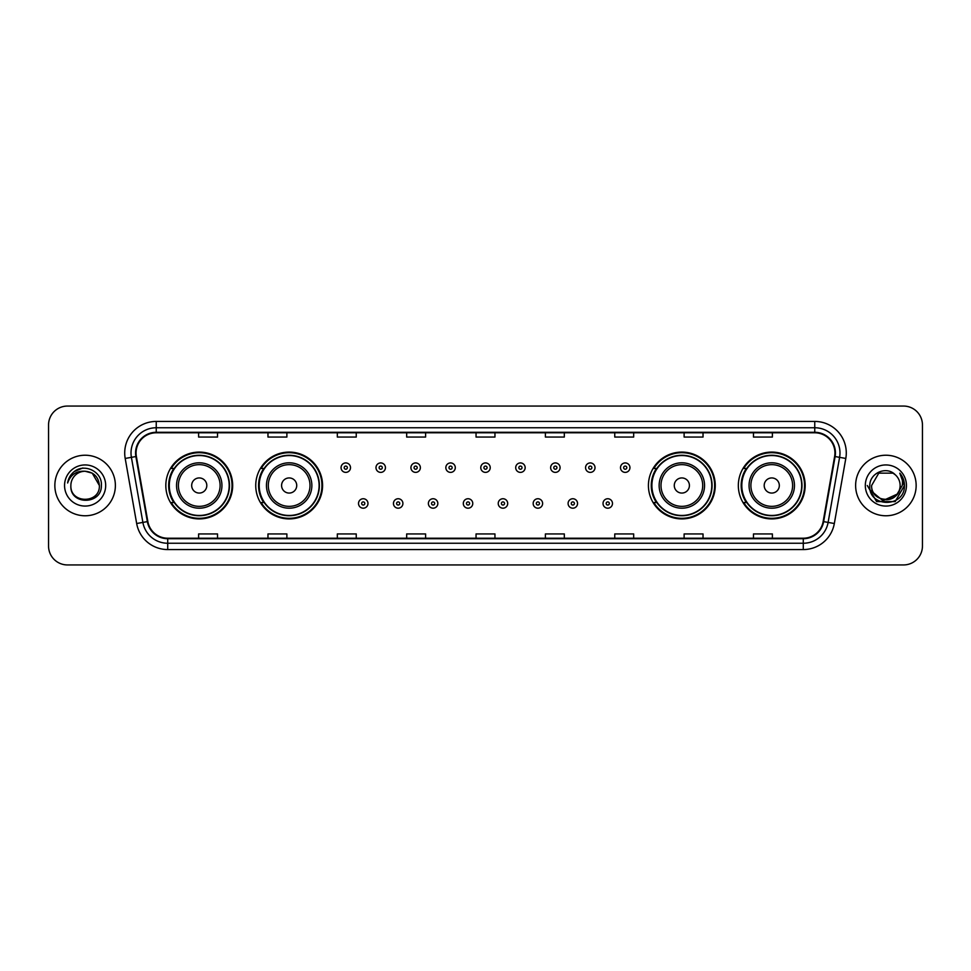 <?xml version="1.0" encoding="UTF-8"?>
<svg xmlns="http://www.w3.org/2000/svg" width="971" height="971" viewBox="0 0 971 971"><rect width="100%" height="100%" fill="white"/><g stroke="black" fill="none" stroke-linecap="round" stroke-linejoin="round"><path stroke-width="1.46" d="M738.336 485.5A33.415 33.415 0 0 0 771.751 518.915A33.415 33.415 0 0 0 805.177 485.5A33.415 33.415 0 0 0 771.751 452.085A33.415 33.415 0 0 0 738.336 485.5M648.422 485.5A33.415 33.415 0 0 0 681.848 518.915A33.415 33.415 0 0 0 715.263 485.5A33.415 33.415 0 0 0 681.848 452.085A33.415 33.415 0 0 0 648.422 485.5M255.737 485.5A33.415 33.415 0 0 0 289.152 518.915A33.415 33.415 0 0 0 322.578 485.5A33.415 33.415 0 0 0 289.152 452.085A33.415 33.415 0 0 0 255.737 485.5M165.823 485.5A33.415 33.415 0 0 0 199.249 518.915A33.415 33.415 0 0 0 232.664 485.5A33.415 33.415 0 0 0 199.249 452.085A33.415 33.415 0 0 0 165.823 485.5M173.845 502.529A30.574 30.574 0 0 1 173.845 468.471M263.748 502.529A30.574 30.574 0 0 1 263.748 468.471M656.445 502.529A30.574 30.574 0 0 1 656.445 468.471M746.347 502.529A30.574 30.574 0 0 1 746.347 468.471M48.55 424.97L48.55 546.03A18.91 18.91 0 0 0 67.46 564.94L903.54 564.94A18.91 18.91 0 0 0 922.45 546.03L922.45 424.97A18.91 18.91 0 0 0 903.54 406.06L67.46 406.06A18.91 18.91 0 0 0 48.55 424.97L48.55 546.03M54.849 485.5A30.271 30.271 0 0 0 85.12 515.771A30.271 30.271 0 0 0 115.379 485.5A30.271 30.271 0 0 0 85.12 455.229A30.271 30.271 0 0 0 54.849 485.5A30.271 30.271 0 0 0 85.12 515.771A30.271 30.271 0 0 0 115.379 485.5A30.271 30.271 0 0 0 85.12 455.229A30.271 30.271 0 0 0 54.849 485.5M855.621 485.5A30.271 30.271 0 0 0 885.88 515.771A30.271 30.271 0 0 0 916.151 485.5A30.271 30.271 0 0 0 885.88 455.229A30.271 30.271 0 0 0 855.621 485.5A30.271 30.271 0 0 0 885.88 515.771A30.271 30.271 0 0 0 916.151 485.5A30.271 30.271 0 0 0 885.88 455.229A30.271 30.271 0 0 0 855.621 485.5M136.061 452.959A20.173 20.173 0 0 1 156.246 432.787L814.754 432.787A20.173 20.173 0 0 1 834.623 456.467L823.153 521.536A20.173 20.173 0 0 1 803.284 538.213L167.716 538.213A20.173 20.173 0 0 1 147.847 521.536L136.377 456.467A20.173 20.173 0 0 1 136.061 452.959M135.564 452.959A20.682 20.682 0 0 0 135.879 456.552L147.349 521.621A20.682 20.682 0 0 0 167.716 538.711L803.284 538.711A20.682 20.682 0 0 0 823.651 521.621L835.121 456.552A20.682 20.682 0 0 0 814.754 432.289L156.246 432.289A20.682 20.682 0 0 0 135.564 452.959M125.198 458.446A31.521 31.521 0 0 1 156.246 421.438L814.754 421.438A31.521 31.521 0 0 1 845.802 458.446L834.332 523.515A31.521 31.521 0 0 1 803.284 549.562L167.716 549.562A31.521 31.521 0 0 1 136.668 523.515L125.198 458.446L131.401 457.341A25.222 25.222 0 0 1 156.246 427.75L814.754 427.75A25.222 25.222 0 0 1 839.599 457.341L828.117 522.41A25.222 25.222 0 0 1 803.284 543.25L167.716 543.25A25.222 25.222 0 0 1 142.883 522.41L131.401 457.341A25.222 25.222 0 0 1 131.024 452.959M903.54 406.06L67.46 406.06M67.46 564.94L903.54 564.94M922.45 546.03L922.45 424.97M823.651 521.621L828.117 522.41L839.599 457.341L845.802 458.446M476.045 432.787L476.045 437.059L494.955 437.059L494.955 432.787M406.679 432.787L406.679 437.059L425.601 437.059L425.601 432.787M337.325 432.787L337.325 437.059L356.248 437.059L356.248 432.787M267.972 432.787L267.972 437.059L286.882 437.059L286.882 432.787M198.618 432.787L198.618 437.059L217.528 437.059L217.528 432.787M545.399 432.787L545.399 437.059L564.321 437.059L564.321 432.787M614.752 432.787L614.752 437.059L633.675 437.059L633.675 432.787M684.118 432.787L684.118 437.059L703.028 437.059L703.028 432.787M753.472 432.787L753.472 437.059L772.382 437.059L772.382 432.787M494.955 538.213L494.955 533.941L476.045 533.941L476.045 538.213M425.601 538.213L425.601 533.941L406.679 533.941L406.679 538.213M356.248 538.213L356.248 533.941L337.325 533.941L337.325 538.213M286.882 538.213L286.882 533.941L267.972 533.941L267.972 538.213M217.528 538.213L217.528 533.941L198.618 533.941L198.618 538.213M564.321 538.213L564.321 533.941L545.399 533.941L545.399 538.213M633.675 538.213L633.675 533.941L614.752 533.941L614.752 538.213M703.028 538.213L703.028 533.941L684.118 533.941L684.118 538.213M772.382 538.213L772.382 533.941L753.472 533.941L753.472 538.213M99.37 485.5C100.244 503.888 69.997 503.888 70.871 485.5C69.536 505.418 102.016 504.956 101.372 485.5C102.477 471.87 84.768 463.033 74.282 471.542C70.58 474.516 68.358 478.327 67.63 483C70.567 474.637 76.393 470.729 85.12 471.251L92.245 473.156L99.37 485.5C100.244 503.888 69.997 503.888 70.871 485.5C69.997 503.888 100.244 503.888 99.37 485.5C100.244 503.888 69.997 503.888 70.871 485.5C69.997 503.888 100.244 503.888 99.37 485.5L92.245 473.156L85.12 471.251L92.245 473.156L99.37 485.5C98.532 476.846 93.774 472.088 85.12 471.251A14.249 14.249 0 0 0 70.871 485.5M64.559 485.5A20.561 20.561 0 0 0 85.12 506.061A20.561 20.561 0 0 0 105.681 485.5A20.561 20.561 0 0 0 85.12 464.939A20.561 20.561 0 0 0 64.559 485.5M74.282 471.554L82.875 467.973M206.811 485.5A7.562 7.562 0 0 0 199.249 477.938A7.562 7.562 0 0 0 191.675 485.5A7.562 7.562 0 0 0 199.249 493.062A7.562 7.562 0 0 0 206.811 485.5M221.946 485.5A22.697 22.697 0 0 0 199.249 462.803A22.697 22.697 0 0 0 176.54 485.5A22.697 22.697 0 0 0 199.249 508.197A22.697 22.697 0 0 0 221.946 485.5A22.697 22.697 0 0 1 199.249 508.197A22.697 22.697 0 0 1 176.54 485.5M229.192 485.5A29.955 29.955 0 0 0 199.249 455.545A29.955 29.955 0 0 0 169.294 485.5A29.955 29.955 0 0 0 199.249 515.455A29.955 29.955 0 0 0 229.192 485.5M232.033 485.5A32.783 32.783 0 0 1 171.224 502.529L174.258 502.529A30.235 30.235 0 0 0 229.472 485.573A30.235 30.235 0 0 0 174.258 468.471L171.224 468.471A32.783 32.783 0 0 1 232.033 485.5M296.725 485.5A7.562 7.562 0 0 0 289.152 477.938A7.562 7.562 0 0 0 281.59 485.5A7.562 7.562 0 0 0 289.152 493.062A7.562 7.562 0 0 0 296.725 485.5M311.861 485.5A22.697 22.697 0 0 0 289.152 462.803A22.697 22.697 0 0 0 266.455 485.5A22.697 22.697 0 0 0 289.152 508.197A22.697 22.697 0 0 0 311.861 485.5A22.697 22.697 0 0 1 289.152 508.197A22.697 22.697 0 0 1 266.455 485.5M319.107 485.5A29.955 29.955 0 0 0 289.152 455.545A29.955 29.955 0 0 0 259.208 485.5A29.955 29.955 0 0 0 289.152 515.455A29.955 29.955 0 0 0 319.107 485.5M321.947 485.5A32.783 32.783 0 0 1 261.138 502.529L264.173 502.529A30.235 30.235 0 0 0 319.386 485.573A30.235 30.235 0 0 0 264.173 468.471L261.138 468.471A32.783 32.783 0 0 1 321.947 485.5M689.41 485.5A7.562 7.562 0 0 0 681.848 477.938A7.562 7.562 0 0 0 674.275 485.5A7.562 7.562 0 0 0 681.848 493.062A7.562 7.562 0 0 0 689.41 485.5M704.545 485.5A22.697 22.697 0 0 0 681.848 462.803A22.697 22.697 0 0 0 659.139 485.5A22.697 22.697 0 0 0 681.848 508.197A22.697 22.697 0 0 0 704.545 485.5A22.697 22.697 0 0 1 681.848 508.197A22.697 22.697 0 0 1 659.139 485.5M711.792 485.5A29.955 29.955 0 0 0 681.848 455.545A29.955 29.955 0 0 0 651.893 485.5A29.955 29.955 0 0 0 681.848 515.455A29.955 29.955 0 0 0 711.792 485.5M714.632 485.5A32.783 32.783 0 0 1 653.823 502.529L656.857 502.529A30.235 30.235 0 0 0 712.071 485.573A30.235 30.235 0 0 0 656.857 468.471L653.823 468.471A32.783 32.783 0 0 1 714.632 485.5M779.325 485.5A7.562 7.562 0 0 0 771.751 477.938A7.562 7.562 0 0 0 764.189 485.5A7.562 7.562 0 0 0 771.751 493.062A7.562 7.562 0 0 0 779.325 485.5M794.46 485.5A22.697 22.697 0 0 0 771.751 462.803A22.697 22.697 0 0 0 749.054 485.5A22.697 22.697 0 0 0 771.751 508.197A22.697 22.697 0 0 0 794.46 485.5A22.697 22.697 0 0 1 771.751 508.197A22.697 22.697 0 0 1 749.054 485.5M801.706 485.5A29.955 29.955 0 0 0 771.751 455.545A29.955 29.955 0 0 0 741.808 485.5A29.955 29.955 0 0 0 771.751 515.455A29.955 29.955 0 0 0 801.706 485.5M804.546 485.5A32.783 32.783 0 0 1 743.737 502.529L746.772 502.529A30.235 30.235 0 0 0 801.985 485.573A30.235 30.235 0 0 0 746.772 468.471L743.737 468.471A32.783 32.783 0 0 1 804.546 485.5M900.129 485.5C901.003 503.888 870.756 503.888 871.63 485.5L878.755 473.156L893.004 473.156L895.213 474.734C886.474 465.558 869.628 473.12 869.785 485.5C868.183 507.505 903.855 508.076 904.438 486.568L904.462 485.5C904.414 480.827 902.86 476.725 899.801 473.18C902.132 477.004 902.945 481.106 902.253 485.5L896.803 494.652A14.249 14.249 0 0 0 900.129 485.5C901.003 503.888 870.756 503.888 871.63 485.5C870.756 503.888 901.003 503.888 900.129 485.5A14.249 14.249 0 0 0 895.213 474.734M896.803 494.652C889.242 504.884 870.89 498.341 871.63 485.5M897.714 493.899L882.845 500.635L870.234 490.124M865.319 485.5A20.561 20.561 0 0 0 885.88 506.061A20.561 20.561 0 0 0 906.441 485.5A20.561 20.561 0 0 0 885.88 464.939A20.561 20.561 0 0 0 865.319 485.5M899.801 473.18L904.462 486.046L903.588 479.868L904.462 485.5M867.297 485.5L876.582 501.594L895.177 501.594L904.462 485.5L899.935 473.338L904.462 486.034L900.081 473.496M899.935 473.338L904.462 486.046M350.507 467.658A4.734 4.734 0 0 1 345.773 472.379A4.734 4.734 0 0 1 341.052 467.658A4.734 4.734 0 0 1 345.773 462.924A4.734 4.734 0 0 1 350.507 467.658A4.734 4.734 0 0 0 345.773 462.924A4.734 4.734 0 0 0 341.052 467.658M385.438 467.658A4.734 4.734 0 0 1 380.705 472.379A4.734 4.734 0 0 1 375.983 467.658A4.734 4.734 0 0 1 380.705 462.924A4.734 4.734 0 0 1 385.438 467.658A4.734 4.734 0 0 0 380.705 462.924A4.734 4.734 0 0 0 375.983 467.658M420.37 467.658A4.734 4.734 0 0 1 415.637 472.379A4.734 4.734 0 0 1 410.915 467.658A4.734 4.734 0 0 1 415.637 462.924A4.734 4.734 0 0 1 420.37 467.658A4.734 4.734 0 0 0 415.637 462.924A4.734 4.734 0 0 0 410.915 467.658M455.302 467.658A4.734 4.734 0 0 1 450.568 472.379A4.734 4.734 0 0 1 445.835 467.658A4.734 4.734 0 0 1 450.568 462.924A4.734 4.734 0 0 1 455.302 467.658A4.734 4.734 0 0 0 450.568 462.924A4.734 4.734 0 0 0 445.835 467.658M490.234 467.658A4.734 4.734 0 0 1 485.5 472.379A4.734 4.734 0 0 1 480.766 467.658A4.734 4.734 0 0 1 485.5 462.924A4.734 4.734 0 0 1 490.234 467.658A4.734 4.734 0 0 0 485.5 462.924A4.734 4.734 0 0 0 480.766 467.658M525.165 467.658A4.734 4.734 0 0 1 520.432 472.379A4.734 4.734 0 0 1 515.698 467.658A4.734 4.734 0 0 1 520.432 462.924A4.734 4.734 0 0 1 525.165 467.658A4.734 4.734 0 0 0 520.432 462.924A4.734 4.734 0 0 0 515.698 467.658M560.085 467.658A4.734 4.734 0 0 1 555.363 472.379A4.734 4.734 0 0 1 550.63 467.658A4.734 4.734 0 0 1 555.363 462.924A4.734 4.734 0 0 1 560.085 467.658A4.734 4.734 0 0 0 555.363 462.924A4.734 4.734 0 0 0 550.63 467.658M595.017 467.658A4.734 4.734 0 0 1 590.295 472.379A4.734 4.734 0 0 1 585.562 467.658A4.734 4.734 0 0 1 590.295 462.924A4.734 4.734 0 0 1 595.017 467.658A4.734 4.734 0 0 0 590.295 462.924A4.734 4.734 0 0 0 585.562 467.658M629.948 467.658A4.734 4.734 0 0 1 625.227 472.379A4.734 4.734 0 0 1 620.493 467.658A4.734 4.734 0 0 1 625.227 462.924A4.734 4.734 0 0 1 629.948 467.658A4.734 4.734 0 0 0 625.227 462.924A4.734 4.734 0 0 0 620.493 467.658M358.517 503.476A4.734 4.734 0 0 1 363.239 498.742A4.734 4.734 0 0 1 367.973 503.476A4.734 4.734 0 0 1 363.239 508.197A4.734 4.734 0 0 1 358.517 503.476A4.734 4.734 0 0 0 363.239 508.197A4.734 4.734 0 0 0 367.973 503.476M393.449 503.476A4.734 4.734 0 0 1 398.171 498.742A4.734 4.734 0 0 1 402.904 503.476A4.734 4.734 0 0 1 398.171 508.197A4.734 4.734 0 0 1 393.449 503.476A4.734 4.734 0 0 0 398.171 508.197A4.734 4.734 0 0 0 402.904 503.476M428.381 503.476A4.734 4.734 0 0 1 433.102 498.742A4.734 4.734 0 0 1 437.836 503.476A4.734 4.734 0 0 1 433.102 508.197A4.734 4.734 0 0 1 428.381 503.476A4.734 4.734 0 0 0 433.102 508.197A4.734 4.734 0 0 0 437.836 503.476M463.301 503.476A4.734 4.734 0 0 1 468.034 498.742A4.734 4.734 0 0 1 472.768 503.476A4.734 4.734 0 0 1 468.034 508.197A4.734 4.734 0 0 1 463.301 503.476A4.734 4.734 0 0 0 468.034 508.197A4.734 4.734 0 0 0 472.768 503.476M498.232 503.476A4.734 4.734 0 0 1 502.966 498.742A4.734 4.734 0 0 1 507.699 503.476A4.734 4.734 0 0 1 502.966 508.197A4.734 4.734 0 0 1 498.232 503.476A4.734 4.734 0 0 0 502.966 508.197A4.734 4.734 0 0 0 507.699 503.476M533.164 503.476A4.734 4.734 0 0 1 537.898 498.742A4.734 4.734 0 0 1 542.619 503.476A4.734 4.734 0 0 1 537.898 508.197A4.734 4.734 0 0 1 533.164 503.476A4.734 4.734 0 0 0 537.898 508.197A4.734 4.734 0 0 0 542.619 503.476M568.096 503.476A4.734 4.734 0 0 1 572.829 498.742A4.734 4.734 0 0 1 577.551 503.476A4.734 4.734 0 0 1 572.829 508.197A4.734 4.734 0 0 1 568.096 503.476A4.734 4.734 0 0 0 572.829 508.197A4.734 4.734 0 0 0 577.551 503.476M603.027 503.476A4.734 4.734 0 0 1 607.761 498.742A4.734 4.734 0 0 1 612.483 503.476A4.734 4.734 0 0 1 607.761 508.197A4.734 4.734 0 0 1 603.027 503.476A4.734 4.734 0 0 0 607.761 508.197A4.734 4.734 0 0 0 612.483 503.476M814.754 421.438L814.754 432.289M131.401 457.341L135.879 456.552M167.716 549.562L167.716 538.711M803.284 538.711L803.284 549.562M136.668 523.515L147.349 521.621M835.121 456.552L839.599 457.341M156.246 421.438L156.246 432.289M828.117 522.41L834.332 523.515M220.101 485.5A20.852 20.852 0 0 0 199.249 464.648A20.852 20.852 0 0 0 178.397 485.5A20.852 20.852 0 0 0 199.249 506.352A20.852 20.852 0 0 0 220.101 485.5M310.004 485.5A20.852 20.852 0 0 0 289.152 464.648A20.852 20.852 0 0 0 268.299 485.5A20.852 20.852 0 0 0 289.152 506.352A20.852 20.852 0 0 0 310.004 485.5M702.701 485.5A20.852 20.852 0 0 0 681.848 464.648A20.852 20.852 0 0 0 660.996 485.5A20.852 20.852 0 0 0 681.848 506.352A20.852 20.852 0 0 0 702.701 485.5M792.603 485.5A20.852 20.852 0 0 0 771.751 464.648A20.852 20.852 0 0 0 750.899 485.5A20.852 20.852 0 0 0 771.751 506.352A20.852 20.852 0 0 0 792.603 485.5M344.195 467.658A1.578 1.578 0 0 0 345.773 469.236A1.578 1.578 0 0 0 347.351 467.658A1.578 1.578 0 0 0 345.773 466.08A1.578 1.578 0 0 0 344.195 467.658M379.127 467.658A1.578 1.578 0 0 0 380.705 469.236A1.578 1.578 0 0 0 382.283 467.658A1.578 1.578 0 0 0 380.705 466.08A1.578 1.578 0 0 0 379.127 467.658M414.059 467.658A1.578 1.578 0 0 0 415.637 469.236A1.578 1.578 0 0 0 417.214 467.658A1.578 1.578 0 0 0 415.637 466.08A1.578 1.578 0 0 0 414.059 467.658M448.99 467.658A1.578 1.578 0 0 0 450.568 469.236A1.578 1.578 0 0 0 452.146 467.658A1.578 1.578 0 0 0 450.568 466.08A1.578 1.578 0 0 0 448.99 467.658M483.922 467.658A1.578 1.578 0 0 0 485.5 469.236A1.578 1.578 0 0 0 487.078 467.658A1.578 1.578 0 0 0 485.5 466.08A1.578 1.578 0 0 0 483.922 467.658M518.854 467.658A1.578 1.578 0 0 0 520.432 469.236A1.578 1.578 0 0 0 522.01 467.658A1.578 1.578 0 0 0 520.432 466.08A1.578 1.578 0 0 0 518.854 467.658M553.786 467.658A1.578 1.578 0 0 0 555.363 469.236A1.578 1.578 0 0 0 556.941 467.658A1.578 1.578 0 0 0 555.363 466.08A1.578 1.578 0 0 0 553.786 467.658M588.717 467.658A1.578 1.578 0 0 0 590.295 469.236A1.578 1.578 0 0 0 591.873 467.658A1.578 1.578 0 0 0 590.295 466.08A1.578 1.578 0 0 0 588.717 467.658M623.649 467.658A1.578 1.578 0 0 0 625.227 469.236A1.578 1.578 0 0 0 626.805 467.658A1.578 1.578 0 0 0 625.227 466.08A1.578 1.578 0 0 0 623.649 467.658M364.817 503.476A1.578 1.578 0 0 0 363.239 501.898A1.578 1.578 0 0 0 361.661 503.476A1.578 1.578 0 0 0 363.239 505.041A1.578 1.578 0 0 0 364.817 503.476M399.749 503.476A1.578 1.578 0 0 0 398.171 501.898A1.578 1.578 0 0 0 396.593 503.476A1.578 1.578 0 0 0 398.171 505.041A1.578 1.578 0 0 0 399.749 503.476M434.68 503.476A1.578 1.578 0 0 0 433.102 501.898A1.578 1.578 0 0 0 431.525 503.476A1.578 1.578 0 0 0 433.102 505.041A1.578 1.578 0 0 0 434.68 503.476M469.612 503.476A1.578 1.578 0 0 0 468.034 501.898A1.578 1.578 0 0 0 466.456 503.476A1.578 1.578 0 0 0 468.034 505.041A1.578 1.578 0 0 0 469.612 503.476M504.544 503.476A1.578 1.578 0 0 0 502.966 501.898A1.578 1.578 0 0 0 501.388 503.476A1.578 1.578 0 0 0 502.966 505.041A1.578 1.578 0 0 0 504.544 503.476M539.475 503.476A1.578 1.578 0 0 0 537.898 501.898A1.578 1.578 0 0 0 536.32 503.476A1.578 1.578 0 0 0 537.898 505.041A1.578 1.578 0 0 0 539.475 503.476M574.407 503.476A1.578 1.578 0 0 0 572.829 501.898A1.578 1.578 0 0 0 571.251 503.476A1.578 1.578 0 0 0 572.829 505.041A1.578 1.578 0 0 0 574.407 503.476M609.339 503.476A1.578 1.578 0 0 0 607.761 501.898A1.578 1.578 0 0 0 606.183 503.476A1.578 1.578 0 0 0 607.761 505.041A1.578 1.578 0 0 0 609.339 503.476"/></g></svg>
